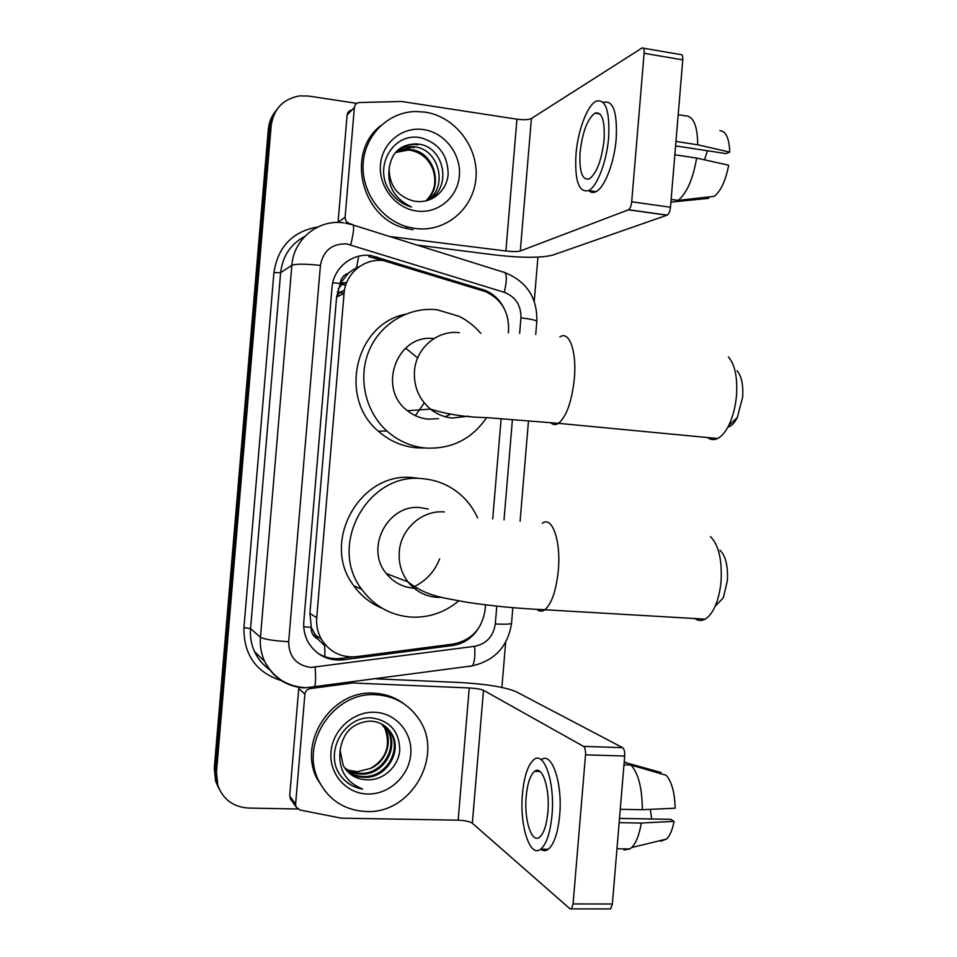 <?xml version="1.0" encoding="UTF-8"?>
<svg xmlns="http://www.w3.org/2000/svg" width="957" height="957" viewBox="0 0 957 957"><rect width="100%" height="100%" fill="white"/><g stroke="black" fill="none" stroke-linecap="round" stroke-linejoin="round"><path stroke-width="1.44" d="M508.311 332.904L508.574 329.806C509.016 311.922 501.372 299.218 485.642 291.682L383.625 260.663C364.342 257.84 345.333 273.499 344.053 293.548L316.719 617.72C316.133 625.471 317.7 632.673 321.444 639.3C329.675 652.184 341.41 657.973 356.626 656.646L453.295 644.037C471.586 640.221 482.184 628.809 485.103 609.788L485.522 604.848M317.557 638.893L311.169 627.302C310.977 632.541 313.106 636.405 317.557 638.893L324.65 645.544L324.925 656.669M359.258 266.704L353.348 269.527L348.384 273.188C343.587 274.886 340.848 278.331 340.166 283.511L332.761 282.734M340.166 283.511L348.384 273.188M340.118 284.145L336.601 296.969L309.912 613.401L311.228 626.668M492.711 518.981L501.121 418.723M219.667 789.944L216.737 783.293L215.361 770.409L269.73 127.52C270.364 120.678 272.757 114.661 276.92 109.445C272.757 114.661 270.364 120.678 269.73 127.52L215.361 770.409L216.737 783.293L219.667 789.944M218.531 787.826L215.624 781.211L214.26 768.411L268.307 129.374C268.941 122.58 271.31 116.598 275.449 111.419M503.729 307.687C499.446 299.409 493.094 293.572 484.673 290.174L370.981 255.555C351.949 252.756 333.215 268.139 331.959 287.866L303.812 621.524C303.249 628.916 304.697 635.819 308.166 642.195C316.229 655.234 327.904 661.108 343.18 659.804L452.577 645.508C463.308 643.846 471.777 638.355 477.998 629.036M297.687 808.988L248.437 808.055C233.269 807.038 223.077 799.478 217.861 785.386L216.473 772.431L271.178 125.642C273.702 108.787 283.176 98.87 299.589 95.879L308.573 96.047L356.817 103.38M537.93 257.134L534.233 301.288M505.679 642.219L501.887 687.425M352.26 656.957L341.218 658.392C332.258 659.445 324.1 657.459 316.719 652.423M368.84 256.691L383.506 260.651M415.314 228.496L407.802 226.988C381.113 219.895 361.1 191.567 363.182 163.192C365.012 134.781 388.542 111.885 415.733 111.514L425.099 112.125C455.233 116.551 478.751 147.45 475.952 178.169C473.595 208.937 445.483 232.587 415.314 228.496M412.993 229.764L405.517 228.268C361.71 218.531 345.381 152.845 380.491 125.857M415.23 201.233C431.619 203.997 447.003 190.838 448.163 174.126C447.792 155.237 438.82 143.167 421.271 137.904C394.105 131.3 373.206 165.836 389.152 190.156C394.691 198.709 402.167 204.331 411.582 207.023C394.619 198.9 387.13 186.125 389.128 168.707C389.379 185.574 397.406 196.317 413.197 200.922L415.23 201.233M423.628 129.578C444.73 132.592 461.322 154.244 459.36 175.825C457.697 197.453 437.887 213.985 416.774 211.042C395.648 208.423 378.458 186.663 380.467 164.7C382.154 142.689 402.562 126.252 423.628 129.578M426.463 200.791C452.398 191.029 445.795 147.258 418.771 144.148L416.295 143.861C400.493 144.268 391.437 152.558 389.128 168.707M427.635 200.24C448.283 187.153 439.323 149.675 415.111 146.923L412.646 146.636C407.192 146.277 402.107 147.581 397.37 150.536M425.901 200.922C444.144 186.83 434.43 152.235 411.522 149.639L409.082 149.364L408.196 150.034L410.637 150.309C421.367 152.594 428.832 159.065 433.007 169.736C436.942 181.986 434.538 192.393 425.817 200.946M417.85 144.842L415.374 144.555C409.261 144.172 403.675 145.799 398.626 149.436M414.214 147.605L411.749 147.318L396.976 150.919M408.196 150.034L395.468 152.546M409.082 149.364L395.827 152.127M338.072 222.467L345.13 217.119L354.365 107.567L347.128 114.948C347.57 112.101 349.173 110.462 351.961 110.031M338.096 222.048L347.128 114.948M417.025 245.076L495.57 255.029C521.864 257.983 540.896 258.019 552.656 255.124L667.017 215.193L628.39 209.834L520.309 250.985C517.45 251.739 512.653 251.739 505.894 250.985L389.643 236.499M643.26 48.161L680.606 54.573C682.233 54.214 682.951 55.984 682.772 59.884L644.109 53.293C644.3 49.369 643.63 47.587 642.099 47.958L531.41 118.489C528.515 119.828 523.682 120.056 516.936 119.194L401.521 101.466L359.437 102.531C356.518 102.901 354.832 104.576 354.365 107.567M628.39 209.834L628.558 209.75C630.173 208.554 631.225 205.899 631.704 201.783L670.474 207.238L682.772 59.884M670.474 207.238C669.984 211.318 668.895 213.949 667.185 215.122L667.017 215.193M631.704 201.783L644.109 53.293M345.13 217.119C345.094 220.23 346.518 222.359 349.389 223.507L352.308 224.417M604.094 139.806C605.003 120.319 601.953 111.431 594.955 113.141C587.395 118.931 582.442 131.982 580.086 152.271C579.105 171.698 582.179 180.562 589.333 178.887C596.725 173.289 601.642 160.25 604.094 139.806M675.594 145.883L726.088 153.61L729.736 152.127L697.737 144.794L675.965 141.445M707.438 150.763L704.543 159.831M588.878 190.646C590.947 192.632 593.316 192.967 595.972 191.651C604.573 187.811 614.37 162.69 616.212 138.598C617.409 112.113 613.21 100.03 603.604 102.339M575.97 154.412C574.619 180.801 578.829 192.871 588.579 190.599C597.084 186.747 606.798 161.566 608.64 137.437C609.86 110.916 605.721 98.822 596.235 101.155C587.311 105.138 577.765 130.81 575.97 154.412M670.905 202.13L708.754 198.314L708.862 196.939M678.106 200.396C686.851 193.158 693.024 179.055 696.636 158.072L728.648 165.226C725.801 180.239 721.064 190.61 714.436 196.317L678.106 200.396L671.132 199.403M674.852 154.771L696.636 158.072M697.737 144.794C697.509 125.618 693.358 115.953 685.308 115.809L678.19 114.708M729.736 152.127C729.282 138.418 726.004 131.253 719.903 130.631M366.256 811.524C344.46 810.352 328.562 800.004 318.585 780.481C299.314 742.859 334.424 691.217 376.089 694.758C393.961 695.93 408.005 703.718 418.197 718.097C444.981 754.104 412.024 814.204 366.256 811.524M325.153 791.224L316.827 778.376C297.675 740.981 332.581 689.674 373.996 693.203C385.204 693.753 395.217 697.318 404.021 703.885M366.555 779.728C383.099 781.02 398.614 766.557 399.751 750.144C399.332 731.722 390.241 721.004 372.464 717.989C344.963 714.855 323.813 751.963 339.914 774.799C345.525 782.694 353.085 787.467 362.595 789.106C345.525 781.917 338.048 768.961 340.142 750.24L343.144 765.313C348.169 774.333 355.848 779.13 366.172 779.728L366.172 779.728C358.971 779.393 352.69 776.57 347.307 771.27M374.606 712.271C395.947 712.941 412.73 732.643 410.756 754.307C409.094 775.983 389.08 794.609 367.739 794.011C346.362 793.736 328.969 773.998 330.99 751.939C332.689 729.88 353.312 711.278 374.606 712.271M345.908 769.619C350.992 773.914 356.686 776.199 362.99 776.462C385.444 778.388 402.323 749.917 390.468 732.44L385.348 726.423M346.243 770.05C351.41 774.584 357.248 776.988 363.78 777.275C386.281 779.189 403.208 750.659 391.317 733.146C386.317 725.538 379.295 721.518 370.227 721.099C353.037 722.487 343.013 732.201 340.142 750.24M344.64 767.873C349.329 771.258 354.413 773.053 359.868 773.268C382.118 775.182 398.854 746.986 387.095 729.665L383.59 725.167M344.939 768.315C349.748 771.916 354.975 773.83 360.645 774.057C382.944 775.983 399.715 747.716 387.932 730.358L384.032 725.466M384.606 727.619L385.803 731.052C390.432 747.13 385.36 759.571 370.598 768.387C386.52 761.868 393.052 740.694 384.606 727.619L382.214 724.329M383.781 726.949L381.747 724.078M370.598 768.387L357.595 771.677L348.551 770.301M342.666 778.304C348.204 784.142 354.844 787.743 362.595 789.106M737.022 370.766C741.531 376.017 743.41 384.81 742.644 397.143L737.321 417.539C734.45 423.15 731.28 426.367 727.81 427.217M707.582 437.552C710.668 439.897 714.006 440.22 717.594 438.509C721.662 436.452 725.37 432.086 728.744 425.422C732.883 416.893 735.466 406.904 736.507 395.48C737.62 377.309 734.904 364.45 728.373 356.889M433.856 338.611C397.071 333.574 376.819 388.47 407.491 410.72C413.615 415.565 420.482 418.376 428.078 419.142L438.473 418.664M406.187 348.611L417.659 357.966M424.226 402.897L415.338 415.637M486.623 417.623C471.825 439.143 451.501 449.3 425.65 448.055C411.091 446.644 398.184 440.974 386.927 431.033C365.239 411.57 357.655 377.752 369.079 350.621C380.419 323.442 409.129 306.503 437.265 309.805L459.193 316.348C467.506 320.535 474.708 326.217 480.797 333.371M423.795 448.008L416.199 447.792C401.964 446.417 389.343 440.878 378.338 431.176C338.168 398.052 355.298 324.184 405.17 314.303M445.22 416.75L450.316 414.309M720.023 550.227C725.705 555.993 728.157 566.161 727.38 580.72L723.301 597.85L715.094 606.331C718.228 599.166 720.214 590.78 721.064 581.174C722.188 559.725 718.647 544.868 710.441 536.59M694.914 618.545C698.167 620.842 701.565 621.045 705.094 619.143C708.874 617.002 712.199 612.731 715.094 606.331M428.257 509.04L420.637 507.665C388.052 503.514 364.545 548.146 386.293 573.542C393.471 582.406 402.67 587.287 413.879 588.172M458.69 600.9C444.885 612.408 429.131 617.803 411.438 617.121C390.851 615.542 374.295 606.295 361.746 589.368C327.222 544.808 368.577 471.418 423.078 478.739C437.528 480.079 450.185 485.534 461.059 495.116C468.164 501.528 473.691 509.148 477.639 517.976M382.393 608.377C370.754 603.64 361.208 596.079 353.743 585.684C320.009 542.176 360.394 470.593 413.675 477.734L416.69 478.057M414.07 588.184L416.785 588.244M439.658 558.912C434.442 571.963 425.542 581.401 412.969 587.239M535.717 770.696L535.442 771.378L535.717 770.696M291.478 800.447L289.696 795.889L295.617 804.131L304.888 694.208L298.751 688.43L298.931 687.413M289.696 795.889L298.751 688.43M376.125 678.848L459.707 682.497C486.156 684.016 504.949 687.078 516.11 691.696L622.612 747.656C624.191 748.936 624.897 751.723 624.706 756.042L585.517 754.846C585.72 750.491 585.074 747.68 583.579 746.4L483.488 690.308C480.785 689.136 476.036 688.358 469.241 687.963L352.559 682.975L310.176 688.609C307.137 689.255 305.379 691.121 304.888 694.208M295.617 804.131L296.024 806.799L299.936 810.005L341.171 818.163L458.152 820.185C464.958 820.472 469.696 821.489 472.339 823.235L570.013 908.815L571.401 908.899L573.076 903.946L612.372 903.994L624.706 756.042M612.372 903.994L610.638 908.911L609.274 908.911M573.076 903.946L585.517 754.846M547.883 812.182C550.167 788.293 542.152 764.739 534.568 771.354C530.238 775.086 527.439 783.448 526.183 796.415C523.922 819.503 531.614 843.966 539.592 837.196C543.839 833.487 546.614 825.149 547.883 812.182M540.705 849.194C543.205 851.096 545.741 851.12 548.301 849.266C554.139 844.241 557.919 832.925 559.666 815.316C562.764 782.659 551.603 750.886 541.267 759.822M522.474 793.724C519.388 824.922 529.783 858.417 540.729 849.17C546.507 844.134 550.251 832.805 551.998 815.173C555.096 782.467 544.114 750.647 533.898 759.607C527.977 764.703 524.173 776.079 522.474 793.724M660.82 773.723L660.928 772.466L624.191 762.274M625.998 762.322L624.478 762.274M628.438 848.907L623.952 849.972L629.933 848.931L631.68 847.507C636.178 842.926 639.348 834.779 641.226 823.056L674.027 821.345L670.666 819.336L619.514 818.402M619.155 822.673L641.226 823.056M660.737 841.215L666.515 839.098C669.984 835.7 672.496 829.791 674.027 821.345M650.341 809.359L651.633 818.989M642.326 809.73C642.243 788.412 638.486 773.519 631.034 765.074L666.228 775.29C671.838 781.917 674.805 792.886 675.128 808.198L642.326 809.73L620.268 809.299M623.976 764.87L631.034 765.074M356.483 267.852L358.731 256.201M311.169 627.302L303.74 626.823M336.601 296.969L344.053 293.548M309.912 613.401L316.719 617.72M340.453 283.463L346.554 282.877M345.728 285.186L340.369 283.619M342.163 284.121L338.228 288.858M344.053 293.512L340.022 292.304L336.649 296.491M344.484 290.198L340.022 292.304L337.45 291.634M214.26 768.411L216.473 772.431M268.307 129.374L271.178 125.642M519.639 333.407L520.943 317.832C521.134 305.283 515.584 296.778 504.291 292.316L346.613 243.879C331.888 243.533 323.167 250.71 320.416 265.424L288.655 641.728C288.894 656.741 296.311 665.318 310.893 667.46L474.6 646.322C486.491 643.834 493.381 636.369 495.295 623.952L496.791 606.14M304.47 687.963C286.203 686.564 272.912 677.676 264.587 661.287C261.165 653.727 259.778 645.724 260.448 637.278L291.873 265.256C293.536 239.178 318.478 218.997 343.695 222.849M281.262 680.618C256.069 672.376 243.628 654.708 243.927 627.601L273.929 272.625L280.628 272.685L291.873 265.256C295.869 263.773 305.379 263.821 320.416 265.424M312.795 687.581L314.375 687.186C315.702 684.207 315.942 677.568 315.116 667.28M273.929 272.625C277.949 246.631 292.615 231.403 317.927 226.929M304.888 236.319C290.641 244.047 282.554 256.165 280.628 272.685L250.555 628.629C249.909 636.692 251.236 644.36 254.526 651.609C257.983 659.002 263.043 664.995 269.707 669.589M353.277 225.086L502.88 271.991C506.923 271.8 507.389 278.583 504.291 292.316M345.178 223.065L351.829 224.632C354.533 223.986 354.174 230.697 350.74 244.777M288.655 641.728C273.546 640.783 264.144 639.3 260.448 637.278L250.555 628.629L243.927 627.601M504.016 519.914L512.414 419.609M469.803 666.371L472.303 665.857C474.54 662.83 475.306 656.323 474.6 646.322M495.295 623.952C505.009 624.431 510.428 624.215 511.54 623.306L511.552 623.067M520.943 317.832C530.597 319.004 535.896 320.164 536.829 321.337L536.805 321.6M374.941 258.007L377.118 256.871M480.617 290.007L482.46 289.409M450.388 644.42L452.577 645.508M341.218 658.392L343.18 659.804M520.309 250.985L531.41 118.489M505.894 250.985L516.936 119.194M459.384 332.725C437.528 329.782 415.924 348.061 414.465 371.137C413.639 386.58 418.975 399.236 430.471 409.118C436.93 414.261 444.18 417.24 452.218 418.053L468.475 416.175M559.929 336.924C569.188 330.261 576.88 351.231 574.356 378.541C571.819 401.665 566.532 416.594 558.481 423.341C555.646 425.159 553.038 424.944 550.682 422.695M444.323 511.959C422.396 509.77 400.732 528.754 399.26 551.842C398.483 563.099 401.402 573.123 408.017 581.904C415.601 591.294 425.315 596.45 437.158 597.371L441.727 597.383M542.32 523.335C552.022 515.428 561.101 540.585 558.314 570.348C556.208 590.625 551.734 603.759 544.88 609.741C542.093 611.726 539.437 611.595 536.937 609.37M472.339 823.235L483.488 690.308M458.152 820.185L469.241 687.963M583.579 746.4L622.612 747.656M309.159 687.688L310.176 688.609M314.554 634.491L321.444 639.3M340.285 283.798L345.68 285.318M337.402 291.837L343.922 293.608M215.624 781.211L217.861 785.386M346.685 282.554L340.68 283.033M269.455 669.517C262.888 664.9 257.911 658.93 254.526 651.609L264.587 661.287C273.475 677.927 287.339 686.743 306.192 687.724L472.303 665.857C494.865 660.569 507.94 646.382 511.54 623.306L512.844 607.683M520.082 521.302L528.491 420.877M535.729 334.495L536.829 321.337C537.391 297.878 526.84 281.669 505.164 272.697M482.962 290.737L484.673 290.174M407.802 226.988L405.517 228.268M416.295 143.861L415.374 144.555M412.646 146.636L411.749 147.318M628.558 209.75L667.185 215.122M599.967 113.919L594.955 113.141M595.972 191.651L588.579 190.599M318.585 780.481L316.827 778.376M391.317 733.146L390.468 732.44M387.932 730.358L387.095 729.665M737.321 417.539L728.744 425.422M407.491 410.72L430.471 409.118C447.362 414.405 466.155 417.252 486.838 417.635L558.481 423.341L717.594 438.509M386.927 431.033L378.338 431.176M386.293 573.542L408.017 581.904C426.619 596.462 442.959 597.658 467.291 602.324C492.197 606.068 518.072 608.544 544.88 609.741L705.094 619.143M361.746 589.368L353.743 585.684M571.401 908.899L610.638 908.911M296.024 806.799L290.091 798.497M539.999 771.498L534.568 771.354M548.301 849.266L540.729 849.17M629.933 848.931L616.978 848.763M666.515 839.098L631.68 847.507"/></g></svg>
